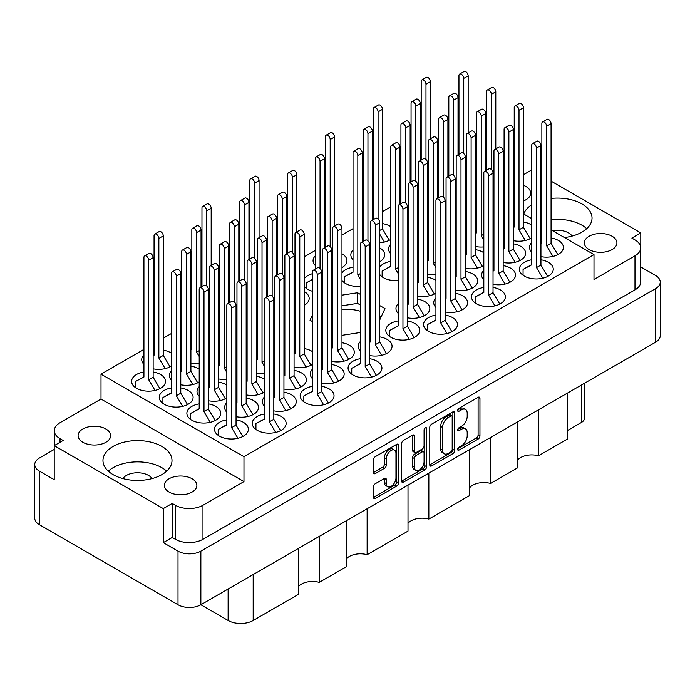 <?xml version="1.0" encoding="UTF-8"?>
<svg xmlns="http://www.w3.org/2000/svg" width="695" height="695" viewBox="0 0 695 695"><rect width="100%" height="100%" fill="white"/><g stroke="black" fill="none" stroke-linecap="round" stroke-linejoin="round"><path stroke-width="1.04" d="M394.543 450.125L392.701 449.066A6.837 3.953 120 0 0 389.278 449.404A6.837 3.953 120 0 0 384.439 457.779L386.281 458.848A6.837 3.953 120 0 1 391.12 450.464A6.837 3.953 120 0 1 394.543 450.125A6.837 3.953 120 0 1 395.959 453.262L395.959 478.004A6.837 3.953 120 0 1 392.97 484.884A6.837 3.953 120 0 1 387.697 486.717A6.837 3.953 120 0 1 386.281 483.59L386.281 479.463A2.554 1.477 120 0 0 385.751 478.29A2.554 1.477 120 0 0 384.474 478.421L375.343 483.694A2.554 1.477 120 0 0 373.536 486.821L373.536 497.368A2.554 1.477 120 0 0 374.066 498.541A2.554 1.477 120 0 0 375.343 498.411L396.68 486.092A2.554 1.477 120 0 0 398.487 482.964L398.487 445.373A2.554 1.477 120 0 0 397.957 444.209A2.554 1.477 120 0 0 396.68 444.331L375.343 456.65A2.554 1.477 120 0 0 373.536 459.786L373.536 472.522A2.554 1.477 120 0 0 374.066 473.695A2.554 1.477 120 0 0 375.343 473.564L384.474 468.291A2.554 1.477 120 0 0 386.281 465.164L386.281 458.848M425.34 427.79L426.608 428.52A1.79 1.034 120 0 0 426.235 427.694A1.79 1.034 120 0 0 425.34 427.79A1.79 1.034 120 0 0 424.072 429.979L424.072 445.851A2.554 1.477 120 0 1 422.265 448.979L416.209 452.48A2.554 1.477 120 0 1 414.932 452.601A2.554 1.477 120 0 1 414.402 451.429L414.402 436.191A2.554 1.477 120 0 0 413.873 435.018A2.554 1.477 120 0 0 412.595 435.148L414.402 436.191M523.431 200.968A16.28 9.4 0 0 0 530.685 193.141A16.28 9.4 0 0 0 525.915 186.495A16.28 9.4 0 0 0 523.431 185.313M514.222 183.741A16.28 9.4 0 0 0 513.301 183.758M504.092 185.869A16.28 9.4 0 0 0 503.171 186.338M612.139 236.274A16.28 9.4 0 0 0 594.39 234.232A16.28 9.4 0 0 0 584.339 242.92A16.28 9.4 0 0 0 589.108 249.566A16.28 9.4 0 0 0 606.848 251.599A16.28 9.4 0 0 0 616.908 242.92A16.28 9.4 0 0 0 612.139 236.274M572.115 236.083A15.629 9.026 0 0 0 568.562 232.921A15.629 9.026 0 0 0 552.621 230.731M82.861 442.289A16.28 9.4 180 0 1 78.092 435.643A16.28 9.4 180 0 1 88.152 426.956A16.28 9.4 180 0 1 105.892 428.997A16.28 9.4 180 0 1 110.661 435.643A16.28 9.4 180 0 1 100.61 444.322A16.28 9.4 180 0 1 82.861 442.289M122.885 478.586A15.629 9.026 180 0 1 148.539 475.423A15.629 9.026 180 0 1 152.092 478.586M169.085 492.069A16.28 9.4 180 0 1 164.315 485.414A16.28 9.4 180 0 1 174.367 476.735A16.28 9.4 180 0 1 192.107 478.768A16.28 9.4 180 0 1 196.876 485.414A16.28 9.4 180 0 1 186.825 494.102A16.28 9.4 180 0 1 169.085 492.069M161.9 446.433A34.524 19.929 0 0 0 124.275 442.116A34.524 19.929 0 0 0 102.964 460.533A34.524 19.929 0 0 0 113.076 474.624A34.524 19.929 0 0 0 150.693 478.942A34.524 19.929 0 0 0 172.004 460.533A34.524 19.929 0 0 0 161.9 446.433M166.678 471.167A34.524 19.929 0 0 0 161.9 467.709A34.524 19.929 0 0 0 108.29 471.167M564.436 237.551A34.524 19.929 0 0 0 592.036 218.03A34.524 19.929 0 0 0 581.923 203.939A34.524 19.929 0 0 0 551.066 198.449M541.857 200.264A34.524 19.929 0 0 0 540.936 200.551M531.718 204.782A34.524 19.929 0 0 0 523.691 214.034M586.71 228.664A34.524 19.929 0 0 0 581.923 225.206A34.524 19.929 0 0 0 551.066 219.724M541.857 221.54A34.524 19.929 0 0 0 540.936 221.818M143.935 371.99A16.932 9.773 0 0 0 131.607 381.399A16.932 9.773 0 0 0 136.567 388.314A16.932 9.773 0 0 0 155.02 390.434A16.932 9.773 0 0 0 165.471 381.399A16.932 9.773 0 0 0 160.519 374.483A16.932 9.773 0 0 0 153.143 371.99M171.569 353.26A16.932 9.773 0 0 0 170.649 352.678A16.932 9.773 0 0 0 163.282 350.184M154.064 350.184A16.932 9.773 0 0 0 153.143 350.349M143.935 354.78A16.932 9.773 0 0 0 141.737 359.593A16.932 9.773 0 0 0 143.935 364.406M191.829 344.338A16.932 9.773 0 0 0 190.908 344.503M181.699 348.925A16.932 9.773 0 0 0 180.778 350.019M180.778 357.465A16.932 9.773 0 0 0 181.699 358.559M171.569 387.94A16.932 9.773 0 0 0 159.242 397.349A16.932 9.773 0 0 0 164.202 404.264A16.932 9.773 0 0 0 182.655 406.384A16.932 9.773 0 0 0 193.106 397.349A16.932 9.773 0 0 0 188.145 390.434A16.932 9.773 0 0 0 180.778 387.94M219.464 360.288A16.932 9.773 0 0 0 218.543 360.453M209.334 364.884A16.932 9.773 0 0 0 208.413 365.978M208.413 373.423A16.932 9.773 0 0 0 209.334 374.509M257.228 337.231A16.932 9.773 0 0 0 256.307 338.317M256.307 345.762A16.932 9.773 0 0 0 257.228 346.857M199.204 403.899A16.932 9.773 0 0 0 186.877 413.308A16.932 9.773 0 0 0 191.829 420.214A16.932 9.773 0 0 0 210.29 422.334A16.932 9.773 0 0 0 220.741 413.308A16.932 9.773 0 0 0 215.78 406.393A16.932 9.773 0 0 0 208.413 403.899M264.604 379.314A16.932 9.773 0 0 0 263.683 378.74A16.932 9.773 0 0 0 256.307 376.247M247.099 376.247A16.932 9.773 0 0 0 246.178 376.412M236.969 380.834A16.932 9.773 0 0 0 236.048 381.929M236.048 389.374A16.932 9.773 0 0 0 236.969 390.468M312.498 351.661A16.932 9.773 0 0 0 311.577 351.088A16.932 9.773 0 0 0 304.21 348.586M294.993 348.586A16.932 9.773 0 0 0 294.072 348.76M284.863 353.182A16.932 9.773 0 0 0 283.942 354.276M283.942 361.721A16.932 9.773 0 0 0 284.863 362.816M226.831 419.849A16.932 9.773 0 0 0 214.503 429.258A16.932 9.773 0 0 0 219.464 436.173A16.932 9.773 0 0 0 237.925 438.293A16.932 9.773 0 0 0 248.376 429.258A16.932 9.773 0 0 0 243.415 422.343A16.932 9.773 0 0 0 236.048 419.849M273.813 410.849A16.932 9.773 0 0 0 296.27 401.606A16.932 9.773 0 0 0 291.309 394.69A16.932 9.773 0 0 0 283.942 392.197M274.733 392.197A16.932 9.773 0 0 0 273.813 392.362M264.604 396.793A16.932 9.773 0 0 0 262.406 401.606A16.932 9.773 0 0 0 264.604 406.419M321.707 383.197A16.932 9.773 0 0 0 344.173 373.953A16.932 9.773 0 0 0 339.212 367.038A16.932 9.773 0 0 0 331.845 364.545M322.628 364.545A16.932 9.773 0 0 0 321.707 364.71M312.498 369.141A16.932 9.773 0 0 0 310.3 373.953A16.932 9.773 0 0 0 312.498 378.766M369.61 355.536A16.932 9.773 0 0 0 392.067 346.301A16.932 9.773 0 0 0 387.106 339.386A16.932 9.773 0 0 0 379.739 336.893M370.531 336.893A16.932 9.773 0 0 0 369.61 337.058M360.392 341.48A16.932 9.773 0 0 0 358.203 346.301A16.932 9.773 0 0 0 360.392 351.114M191.829 327.128A16.932 9.773 0 0 0 190.908 328.214M190.908 335.659A16.932 9.773 0 0 0 191.829 336.754M199.204 369.21A16.932 9.773 0 0 0 198.284 368.637A16.932 9.773 0 0 0 190.908 366.135M181.699 366.135A16.932 9.773 0 0 0 180.778 366.308M171.569 370.73A16.932 9.773 0 0 0 169.371 375.543A16.932 9.773 0 0 0 171.569 380.365M219.464 343.078A16.932 9.773 0 0 0 218.543 344.173M218.543 351.618A16.932 9.773 0 0 0 219.464 352.713M226.831 385.16A16.932 9.773 0 0 0 225.91 384.587A16.932 9.773 0 0 0 218.543 382.094M209.334 382.094A16.932 9.773 0 0 0 208.413 382.259M199.204 386.689A16.932 9.773 0 0 0 197.006 391.502A16.932 9.773 0 0 0 199.204 396.315M257.228 354.441A16.932 9.773 0 0 0 256.307 354.606M247.099 359.028A16.932 9.773 0 0 0 246.178 360.123M246.178 367.568A16.932 9.773 0 0 0 247.099 368.663M236.048 416.696A16.932 9.773 0 0 0 258.505 407.452A16.932 9.773 0 0 0 253.545 400.546A16.932 9.773 0 0 0 246.178 398.044M236.969 398.044A16.932 9.773 0 0 0 236.048 398.218M226.831 402.64A16.932 9.773 0 0 0 224.641 407.452A16.932 9.773 0 0 0 226.831 412.274M283.942 389.044A16.932 9.773 0 0 0 306.408 379.8A16.932 9.773 0 0 0 301.448 372.885A16.932 9.773 0 0 0 294.072 370.392M284.863 370.392A16.932 9.773 0 0 0 283.942 370.557M274.733 374.987A16.932 9.773 0 0 0 273.813 376.082M273.813 383.527A16.932 9.773 0 0 0 274.733 384.613M331.845 361.391A16.932 9.773 0 0 0 354.302 352.148A16.932 9.773 0 0 0 349.342 345.233A16.932 9.773 0 0 0 341.975 342.739M332.766 342.739A16.932 9.773 0 0 0 331.845 342.904M322.628 347.335A16.932 9.773 0 0 0 321.707 348.43M321.707 355.875A16.932 9.773 0 0 0 322.628 356.961M435.93 315.087A16.932 9.773 0 0 0 423.594 324.495A16.932 9.773 0 0 0 428.554 331.411A16.932 9.773 0 0 0 447.015 333.531A16.932 9.773 0 0 0 457.466 324.495A16.932 9.773 0 0 0 452.506 317.58A16.932 9.773 0 0 0 445.139 315.087M483.824 287.435A16.932 9.773 0 0 0 471.497 296.843A16.932 9.773 0 0 0 476.457 303.758A16.932 9.773 0 0 0 494.909 305.878A16.932 9.773 0 0 0 505.361 296.843A16.932 9.773 0 0 0 500.4 289.928A16.932 9.773 0 0 0 493.033 287.435M531.718 259.782A16.932 9.773 0 0 0 519.391 269.191A16.932 9.773 0 0 0 524.351 276.097A16.932 9.773 0 0 0 542.804 278.217A16.932 9.773 0 0 0 553.263 269.191A16.932 9.773 0 0 0 548.303 262.276A16.932 9.773 0 0 0 540.936 259.782M407.374 317.78A16.932 9.773 0 0 0 429.831 308.537A16.932 9.773 0 0 0 424.871 301.63A16.932 9.773 0 0 0 417.504 299.128M408.295 299.128A16.932 9.773 0 0 0 407.374 299.302M398.157 303.724A16.932 9.773 0 0 0 395.968 308.537A16.932 9.773 0 0 0 398.157 313.358M455.268 290.128A16.932 9.773 0 0 0 477.734 280.884A16.932 9.773 0 0 0 472.774 273.978A16.932 9.773 0 0 0 465.398 271.476M456.189 271.476A16.932 9.773 0 0 0 455.268 271.649M446.06 276.071A16.932 9.773 0 0 0 445.139 277.166M445.139 284.611A16.932 9.773 0 0 0 446.06 285.706M503.171 262.475A16.932 9.773 0 0 0 525.629 253.232A16.932 9.773 0 0 0 520.668 246.317A16.932 9.773 0 0 0 513.301 243.823M504.092 243.823A16.932 9.773 0 0 0 503.171 243.988M493.954 248.419A16.932 9.773 0 0 0 493.033 249.514M493.033 256.959A16.932 9.773 0 0 0 493.954 258.054M428.554 255.525A16.932 9.773 0 0 0 427.634 255.691M418.425 260.121A16.932 9.773 0 0 0 417.504 261.207M417.504 268.652A16.932 9.773 0 0 0 418.425 269.747M476.457 227.873A16.932 9.773 0 0 0 475.536 228.038M466.319 232.46A16.932 9.773 0 0 0 465.398 233.555M465.398 241A16.932 9.773 0 0 0 466.319 242.095M353.025 267.228A16.932 9.773 0 0 0 341.975 272.909M341.975 280.354A16.932 9.773 0 0 0 345.658 283.543A16.932 9.773 0 0 0 360.392 286.279M390.79 244.162A16.932 9.773 0 0 0 388.592 248.984A16.932 9.773 0 0 0 390.79 253.797M315.261 255.864A16.932 9.773 0 0 0 313.063 260.677A16.932 9.773 0 0 0 315.261 265.499M390.79 226.692A16.932 9.773 0 0 0 389.869 226.11A16.932 9.773 0 0 0 382.502 223.616M363.155 228.212A16.932 9.773 0 0 0 362.234 229.307M362.234 236.752A16.932 9.773 0 0 0 363.155 237.838M398.157 320.934A16.932 9.773 0 0 0 385.829 330.342A16.932 9.773 0 0 0 390.79 337.257A16.932 9.773 0 0 0 409.251 339.377A16.932 9.773 0 0 0 419.702 330.342A16.932 9.773 0 0 0 414.741 323.427A16.932 9.773 0 0 0 407.374 320.934M445.139 311.933A16.932 9.773 0 0 0 467.596 302.69A16.932 9.773 0 0 0 462.635 295.775A16.932 9.773 0 0 0 455.268 293.281M446.06 293.281A16.932 9.773 0 0 0 445.139 293.446M435.93 297.877A16.932 9.773 0 0 0 433.732 302.69A16.932 9.773 0 0 0 435.93 307.503M493.033 284.281A16.932 9.773 0 0 0 515.499 275.038A16.932 9.773 0 0 0 510.538 268.122A16.932 9.773 0 0 0 503.171 265.629M493.954 265.629A16.932 9.773 0 0 0 493.033 265.794M483.824 270.225A16.932 9.773 0 0 0 481.626 275.038A16.932 9.773 0 0 0 483.824 279.85M540.936 256.629A16.932 9.773 0 0 0 563.393 247.385A16.932 9.773 0 0 0 558.433 240.47A16.932 9.773 0 0 0 551.066 237.977M541.857 237.977A16.932 9.773 0 0 0 540.936 238.142M531.718 242.572A16.932 9.773 0 0 0 529.529 247.385A16.932 9.773 0 0 0 531.718 252.198M435.93 280.398A16.932 9.773 0 0 0 435.009 279.824A16.932 9.773 0 0 0 427.634 277.331M418.425 277.331A16.932 9.773 0 0 0 417.504 277.496M408.295 281.918A16.932 9.773 0 0 0 407.374 283.013M407.374 290.458A16.932 9.773 0 0 0 408.295 291.553M483.824 252.745A16.932 9.773 0 0 0 482.903 252.172A16.932 9.773 0 0 0 475.536 249.679M466.319 249.679A16.932 9.773 0 0 0 465.398 249.844M456.189 254.266A16.932 9.773 0 0 0 455.268 255.36M455.268 262.806A16.932 9.773 0 0 0 456.189 263.9M531.718 225.093A16.932 9.773 0 0 0 530.798 224.52A16.932 9.773 0 0 0 523.431 222.018M514.222 222.018A16.932 9.773 0 0 0 513.301 222.191M504.092 226.613A16.932 9.773 0 0 0 503.171 227.708M503.171 235.153A16.932 9.773 0 0 0 504.092 236.248M390.79 261.372A16.932 9.773 0 0 0 379.739 267.062M379.739 274.508A16.932 9.773 0 0 0 383.423 277.696A16.932 9.773 0 0 0 398.157 280.433M428.554 238.316A16.932 9.773 0 0 0 427.634 239.41M427.634 246.855A16.932 9.773 0 0 0 428.554 247.941M476.457 210.663A16.932 9.773 0 0 0 475.536 211.758M475.536 219.203A16.932 9.773 0 0 0 476.457 220.289M312.498 273.682A16.932 9.773 0 0 0 304.21 278.756M304.21 286.201A16.932 9.773 0 0 0 307.894 289.398A16.932 9.773 0 0 0 312.498 291.283M353.025 250.018A16.932 9.773 0 0 0 350.827 254.83A16.932 9.773 0 0 0 353.025 259.643M264.604 414.003A16.932 9.773 0 0 0 252.268 423.411A16.932 9.773 0 0 0 257.228 430.327A16.932 9.773 0 0 0 275.689 432.438A16.932 9.773 0 0 0 286.14 423.411A16.932 9.773 0 0 0 281.18 416.496A16.932 9.773 0 0 0 273.813 414.003M312.498 386.351A16.932 9.773 0 0 0 300.171 395.759A16.932 9.773 0 0 0 305.131 402.666A16.932 9.773 0 0 0 323.583 404.785A16.932 9.773 0 0 0 334.034 395.759A16.932 9.773 0 0 0 329.074 388.844A16.932 9.773 0 0 0 321.707 386.351M360.392 358.69A16.932 9.773 0 0 0 348.065 368.098A16.932 9.773 0 0 0 353.025 375.013A16.932 9.773 0 0 0 371.478 377.133A16.932 9.773 0 0 0 381.937 368.098A16.932 9.773 0 0 0 376.977 361.192A16.932 9.773 0 0 0 369.61 358.69M360.392 311.273A27.096 15.646 0 0 0 341.975 309.709M332.766 311.899A27.096 15.646 0 0 0 331.845 312.264M322.628 318.823A27.096 15.646 0 0 0 321.707 320.23M429.771 427.321L429.771 464.903A2.554 1.477 120 0 0 430.301 466.076A2.554 1.477 120 0 0 431.578 465.945L452.914 453.626A2.554 1.477 120 0 0 454.721 450.49L454.721 412.908A2.554 1.477 120 0 0 454.2 411.735A2.554 1.477 120 0 0 452.914 411.866L431.578 424.185A2.554 1.477 120 0 0 429.771 427.321M163.282 542.639L163.282 508.601L172.212 503.441L172.212 537.478L163.282 542.639L178.016 551.144A16.15 9.322 0 0 0 200.864 551.144L655.515 288.651A16.15 9.322 0 0 0 660.25 282.057L660.25 335.668A16.15 9.322 180 0 1 655.515 342.261L200.864 604.754L228.125 620.496L228.125 589.013M461.419 445.799L458.926 447.232A1.79 1.034 120 0 0 457.762 448.805A1.79 1.034 120 0 0 458.031 450.247A1.79 1.034 120 0 0 458.926 450.151L478.143 439.066A2.554 1.477 120 0 0 479.95 435.93L479.95 398.348A2.554 1.477 120 0 0 479.42 397.175A2.554 1.477 120 0 0 478.143 397.305L458.926 408.391A1.79 1.034 120 0 0 457.762 409.972A1.79 1.034 120 0 0 458.031 411.405A1.79 1.034 120 0 0 458.926 411.318L461.419 409.885A8.184 4.726 120 0 1 465.511 409.477A8.184 4.726 120 0 1 467.205 413.221L467.205 416.357A8.184 4.726 120 0 1 461.419 426.374L458.926 427.816A1.79 1.034 120 0 0 457.762 429.388A1.79 1.034 120 0 0 458.031 430.822A1.79 1.034 120 0 0 458.926 430.735L461.419 429.302A8.184 4.726 120 0 1 465.511 428.893A8.184 4.726 120 0 1 467.205 432.637L467.205 435.774A8.184 4.726 120 0 1 461.419 445.799M424.801 469.863L403.465 482.182A2.554 1.477 120 0 1 402.179 482.304A2.554 1.477 120 0 1 401.649 481.131L422.96 468.795L424.801 469.863A2.554 1.477 120 0 0 426.608 466.727L426.608 428.52M403.465 482.182L401.649 481.131L401.649 443.549A2.554 1.477 120 0 1 403.465 440.421L412.595 435.148M367.134 508.757L367.134 554.706L408.008 531.11L408.008 485.162M319.231 536.41L319.231 582.358L346.292 566.738L346.292 520.79M538.46 409.841L538.46 455.79L567.641 438.936L567.641 392.988M490.557 437.494L490.557 483.442L517.619 467.822L517.619 421.874M428.85 473.13L428.85 519.078L469.716 495.474L469.716 449.526M370.531 316.781A27.096 15.646 0 0 0 369.61 315.982M660.25 282.057A16.15 9.322 0 0 0 655.515 275.463L640.781 266.958L640.781 232.921L551.066 181.126M541.857 175.8L540.936 175.27M200.864 551.144L200.864 604.754A16.15 9.322 180 0 1 178.016 604.754L39.485 524.768A16.15 9.322 180 0 1 34.75 518.175L34.75 464.573A16.15 9.322 0 0 0 39.485 471.167L54.219 479.672L54.219 445.643L163.282 508.601M54.219 449.465L39.485 457.979A16.15 9.322 0 0 0 34.75 464.573M551.066 229.837L593.99 254.613L593.99 279.503L634.978 255.838A19.538 11.285 0 0 0 640.703 247.863A19.538 11.285 0 0 0 634.978 239.888L631.851 238.081L640.781 232.921M523.431 174.74L531.718 169.954M379.739 319.9L384.987 308.589L379.739 305.565M341.975 335.338L360.392 332.479M369.61 331.055L370.531 330.916M312.498 314.844L310.013 320.187L312.498 321.62M321.707 326.937L322.628 327.475M331.845 332.792L332.766 333.322M360.392 294.393L357.543 292.751L341.975 295.158M332.766 296.583L331.845 296.722M322.628 298.146L321.707 298.294M370.531 300.249L369.61 299.71M153.143 368.837A16.932 9.773 0 0 0 171.569 365.926M190.908 362.981A16.932 9.773 0 0 0 199.204 363.389M208.413 360.653A16.932 9.773 0 0 0 209.334 360.08M209.334 347.404A16.932 9.773 0 0 0 208.413 346.831M246.178 335.807A16.932 9.773 0 0 0 247.099 335.737M256.307 333.001A16.932 9.773 0 0 0 257.228 332.427M257.228 319.752A16.932 9.773 0 0 0 256.307 319.179M294.072 308.154A16.932 9.773 0 0 0 294.993 308.085M304.21 305.348A16.932 9.773 0 0 0 309.171 298.433A16.932 9.773 0 0 0 304.21 291.526M218.543 378.94A16.932 9.773 0 0 0 226.831 379.34M236.048 376.612A16.932 9.773 0 0 0 236.969 376.038M236.969 363.363A16.932 9.773 0 0 0 236.048 362.781M273.813 351.766A16.932 9.773 0 0 0 274.733 351.687M283.942 348.959A16.932 9.773 0 0 0 284.863 348.377M284.863 335.711A16.932 9.773 0 0 0 283.942 335.129M246.178 394.89A16.932 9.773 0 0 0 264.604 391.989M294.072 367.238A16.932 9.773 0 0 0 312.498 364.336M208.413 341.662A16.932 9.773 0 0 0 209.334 341.584M218.543 338.856A16.932 9.773 0 0 0 219.464 338.274M219.464 325.599A16.932 9.773 0 0 0 218.543 325.025M256.307 314.001A16.932 9.773 0 0 0 257.228 313.932M180.778 384.787A16.932 9.773 0 0 0 199.204 381.885M236.048 357.612A16.932 9.773 0 0 0 236.969 357.543M246.178 354.806A16.932 9.773 0 0 0 247.099 354.233M247.099 341.558A16.932 9.773 0 0 0 246.178 340.984M283.942 329.96A16.932 9.773 0 0 0 284.863 329.89M294.072 327.154A16.932 9.773 0 0 0 294.993 326.581M294.993 313.905A16.932 9.773 0 0 0 294.072 313.323M208.413 400.746A16.932 9.773 0 0 0 226.831 397.835M256.307 373.093A16.932 9.773 0 0 0 264.604 373.493M273.813 370.765A16.932 9.773 0 0 0 274.733 370.183M274.733 357.508A16.932 9.773 0 0 0 273.813 356.935M427.634 274.178A16.932 9.773 0 0 0 435.93 274.577M445.139 271.849A16.932 9.773 0 0 0 446.06 271.267M446.06 258.592A16.932 9.773 0 0 0 445.139 258.019M475.536 246.525A16.932 9.773 0 0 0 483.824 246.925M493.033 244.197A16.932 9.773 0 0 0 493.954 243.615M493.954 230.94A16.932 9.773 0 0 0 493.033 230.366M369.61 283.543A16.932 9.773 0 0 0 370.531 282.969M370.531 270.294A16.932 9.773 0 0 0 369.61 269.721M407.374 258.696A16.932 9.773 0 0 0 408.295 258.627M417.504 255.89A16.932 9.773 0 0 0 418.425 255.317M418.425 242.642A16.932 9.773 0 0 0 417.504 242.069M455.268 231.044A16.932 9.773 0 0 0 456.189 230.975M465.398 228.238A16.932 9.773 0 0 0 466.319 227.665M466.319 214.99A16.932 9.773 0 0 0 465.398 214.416M331.845 270.398A16.932 9.773 0 0 0 332.766 270.329M341.975 267.592A16.932 9.773 0 0 0 346.935 260.677A16.932 9.773 0 0 0 341.975 253.762M379.739 242.746A16.932 9.773 0 0 0 390.79 239.367M417.504 295.974A16.932 9.773 0 0 0 435.93 293.073M465.398 268.322A16.932 9.773 0 0 0 483.824 265.421M513.301 240.67A16.932 9.773 0 0 0 531.718 237.768M407.374 277.696A16.932 9.773 0 0 0 408.295 277.123M408.295 264.447A16.932 9.773 0 0 0 407.374 263.865M445.139 252.85A16.932 9.773 0 0 0 446.06 252.771M455.268 250.044A16.932 9.773 0 0 0 456.189 249.47M456.189 236.795A16.932 9.773 0 0 0 455.268 236.213M493.033 225.197A16.932 9.773 0 0 0 493.954 225.119M503.171 222.391A16.932 9.773 0 0 0 504.092 221.809M504.092 209.143A16.932 9.773 0 0 0 503.171 208.561M321.707 292.204A16.932 9.773 0 0 0 322.628 292.126M331.845 289.398A16.932 9.773 0 0 0 332.766 288.816M332.766 276.15A16.932 9.773 0 0 0 331.845 275.567M369.61 264.552A16.932 9.773 0 0 0 370.531 264.474M379.739 261.746A16.932 9.773 0 0 0 384.7 254.83A16.932 9.773 0 0 0 379.739 247.915M417.504 236.891A16.932 9.773 0 0 0 418.425 236.821M427.634 234.093A16.932 9.773 0 0 0 428.554 233.511M428.554 220.836A16.932 9.773 0 0 0 427.634 220.263M427.634 215.094A16.932 9.773 0 0 0 428.554 215.016M465.398 209.238A16.932 9.773 0 0 0 466.319 209.169M475.536 206.432A16.932 9.773 0 0 0 476.457 205.859M476.457 193.184A16.932 9.773 0 0 0 475.536 192.611M448.822 173.359L447.901 173.889M438.693 179.206L437.772 179.736M400.928 201.011L400.007 201.541M390.79 206.858L382.502 211.645M373.293 216.962L372.372 217.5M363.155 222.817L362.234 223.347M353.025 228.664L341.975 235.049M325.39 244.623L324.469 245.153M315.261 250.469L304.21 256.846M277.496 272.275L276.575 272.805M267.366 278.122L266.446 278.652M229.602 299.927L228.681 300.457M219.464 305.774L218.543 306.304M191.829 321.733L190.908 322.263M181.699 327.58L180.778 328.11M171.569 333.426L163.282 338.213M154.064 343.53L153.143 344.068M143.935 349.385L101.01 374.162L101.01 399.052L60.022 422.716A19.538 11.285 0 0 0 54.297 430.692A19.538 11.285 0 0 0 60.022 438.675L63.149 440.482L54.219 445.643M593.99 254.613L243.971 456.702L101.01 374.162M475.536 186.225L476.457 186.755M503.171 202.184L504.092 202.714M513.301 208.031L514.222 208.561M523.431 213.878L531.718 218.664M540.936 223.981L541.857 224.52M172.212 537.478L175.349 539.285L175.349 505.256A19.538 11.285 0 0 0 202.975 505.256L202.975 539.285A19.538 11.285 180 0 1 175.349 539.285M172.212 503.441L175.349 505.256M243.971 456.702L243.971 481.592L202.975 505.256M640.703 247.863L640.703 281.901A19.538 11.285 180 0 1 634.978 289.876L202.975 539.285M475.536 182.828L476.457 182.29M503.171 199.943A16.28 9.4 0 0 0 504.092 200.412M513.301 202.523A16.28 9.4 0 0 0 514.222 202.54M514.222 171.092A19.538 11.285 0 0 0 513.301 170.857M504.092 170.049A19.538 11.285 0 0 0 503.171 170.11M243.971 481.592L101.01 399.052M584.512 383.249L584.512 418.199A10.425 6.02 180 0 1 581.463 422.456L567.641 430.431M253.18 574.548L253.18 620.496L298.39 594.39L298.39 548.442M346.292 558.962A15.629 9.026 180 0 1 367.134 554.706M298.39 586.615A15.629 9.026 180 0 1 319.231 582.358M253.18 620.496A17.714 10.225 180 0 1 228.125 620.496M517.619 460.047A15.629 9.026 180 0 1 538.46 455.79M469.716 487.699A15.629 9.026 180 0 1 490.557 483.442M408.008 523.326A15.629 9.026 180 0 1 428.85 519.078M360.392 305.027L357.543 303.385L341.975 305.791M332.766 307.216L331.845 307.364M322.628 308.788L321.707 308.928M357.543 303.385L357.543 292.751M381.095 316.981L379.739 316.199M370.531 310.882L369.61 310.352M465.511 428.893L463.669 427.833A8.184 4.726 120 0 0 459.577 428.233L461.419 429.302M457.805 429.258L459.577 428.233M465.511 409.477L463.669 408.417A8.184 4.726 120 0 0 459.577 408.816L461.419 409.885M457.805 409.841L459.577 408.816M457.805 448.675L476.301 437.998A2.554 1.477 120 0 0 478.108 434.87L478.108 397.323M429.771 464.859L451.072 452.558A2.554 1.477 120 0 0 452.879 449.43L452.879 411.883M450.925 451.854A1.79 1.034 120 0 0 452.193 449.656L452.193 416.67A1.79 1.034 120 0 0 451.82 415.845A1.79 1.034 120 0 0 450.925 415.94L448.31 417.452A8.184 4.726 120 0 0 442.524 427.477L442.524 450.021A8.184 4.726 120 0 0 444.218 453.774A8.184 4.726 120 0 0 448.31 453.366L450.925 451.854M451.82 415.845L449.978 414.785A1.79 1.034 120 0 0 449.083 414.872L450.925 415.94M444.218 453.774L442.376 452.706A8.184 4.726 120 0 1 440.673 448.961L440.673 426.409A8.184 4.726 120 0 1 446.468 416.383L449.083 414.872M412.561 435.166L412.561 450.369A2.554 1.477 120 0 0 413.091 451.541L414.932 452.601M424.767 428.276L424.767 465.667L426.608 466.727M414.402 467.249A6.837 3.953 120 0 0 415.818 470.385A6.837 3.953 120 0 0 421.092 468.552A6.837 3.953 120 0 0 424.072 461.662L424.072 452.949A2.554 1.477 120 0 0 423.542 451.776A2.554 1.477 120 0 0 422.265 451.906L416.209 455.399A2.554 1.477 120 0 0 414.402 458.535L414.402 467.249L412.561 466.189A6.837 3.953 120 0 0 413.977 469.316L415.818 470.385M423.542 451.776L421.7 450.716A2.554 1.477 120 0 0 420.423 450.838L422.265 451.906M412.561 466.189L412.561 457.466A2.554 1.477 120 0 1 414.368 454.339L420.423 450.838M422.96 468.795A2.554 1.477 120 0 0 424.767 465.667M387.697 486.717L385.855 485.657A6.837 3.953 120 0 1 384.439 482.521L384.439 478.438M373.536 472.478L382.632 467.231A2.554 1.477 120 0 0 384.439 464.095L384.439 457.779M373.536 497.333L394.838 485.032A2.554 1.477 120 0 0 396.645 481.896L396.645 444.357M237.933 438.284L231.626 427.66L231.626 308.111A3.388 1.955 -120 0 0 230.149 304.705A3.388 1.955 -120 0 0 227.534 303.802A3.388 1.955 -120 0 0 226.831 305.348L226.831 424.897L218.178 429.475L218.178 435.339M226.831 424.68L218.178 429.475M242.816 436.503L236.048 425.114L236.048 305.557A3.388 1.955 -120 0 0 234.571 302.151A3.388 1.955 -120 0 0 231.956 301.248L227.534 303.802M231.626 427.66L236.048 425.114M466.319 202.271L465.398 200.716M463.747 153.604L463.747 78.379A3.388 1.955 -120 0 0 462.262 74.964A3.388 1.955 -120 0 0 459.656 74.061A3.388 1.955 -120 0 0 458.952 75.607L458.952 154.238M468.169 132.962L468.169 75.825A3.388 1.955 -120 0 0 466.684 72.419A3.388 1.955 -120 0 0 464.078 71.507L459.656 74.061M465.398 196.972L466.319 196.442M428.554 208.118L427.634 206.563M425.974 159.45L425.974 84.225A3.388 1.955 -120 0 0 424.497 80.82A3.388 1.955 -120 0 0 421.891 79.908A3.388 1.955 -120 0 0 421.187 81.463L421.187 160.085M430.396 138.818L430.396 81.671A3.388 1.955 -120 0 0 428.919 78.266A3.388 1.955 -120 0 0 426.313 77.362L421.891 79.908M427.634 202.818L428.554 202.288M371.495 377.133L365.188 366.508L365.188 246.96A3.388 1.955 -120 0 0 363.711 243.545A3.388 1.955 -120 0 0 361.096 242.642A3.388 1.955 -120 0 0 360.392 244.188L360.392 363.746L351.74 368.315L351.74 374.179M360.392 363.528L351.74 368.315M376.377 375.343L369.61 363.954L369.61 244.405A3.388 1.955 -120 0 0 368.124 241A3.388 1.955 -120 0 0 365.518 240.088L361.096 242.642M365.188 366.508L369.61 363.954M323.601 404.785L317.285 394.161L317.285 274.612A3.388 1.955 -120 0 0 315.808 271.198A3.388 1.955 -120 0 0 313.202 270.294A3.388 1.955 -120 0 0 312.498 271.849L312.498 391.398L303.837 395.968L303.837 401.832M312.498 391.181L303.837 395.968M328.474 402.996L321.707 391.606L321.707 272.058A3.388 1.955 -120 0 0 320.23 268.652A3.388 1.955 -120 0 0 317.624 267.74L313.202 270.294M317.285 394.161L321.707 391.606M275.707 432.438L269.391 421.813L269.391 302.264A3.388 1.955 -120 0 0 267.914 298.859A3.388 1.955 -120 0 0 265.299 297.947A3.388 1.955 -120 0 0 264.604 299.502L264.604 419.05L255.942 423.62L255.942 429.484M264.604 418.833L255.942 423.62M280.58 430.648L273.813 419.259L273.813 299.71A3.388 1.955 -120 0 0 272.336 296.305A3.388 1.955 -120 0 0 269.721 295.392L265.299 297.947M269.391 421.813L273.813 419.259M418.425 229.923L417.504 228.368M415.845 181.256L415.845 106.031A3.388 1.955 -120 0 0 414.368 102.625A3.388 1.955 -120 0 0 411.761 101.713A3.388 1.955 -120 0 0 411.058 103.268L411.058 181.89M420.267 160.614L420.267 103.477A3.388 1.955 -120 0 0 418.79 100.071A3.388 1.955 -120 0 0 416.183 99.159L411.761 101.713M417.504 224.624L418.425 224.094M370.531 257.576L369.61 256.021M367.95 240.817L367.95 133.683A3.388 1.955 -120 0 0 366.474 130.278A3.388 1.955 -120 0 0 363.859 129.366A3.388 1.955 -120 0 0 363.155 130.921L363.155 241.452M372.372 220.176L372.372 131.129A3.388 1.955 -120 0 0 370.895 127.724A3.388 1.955 -120 0 0 368.281 126.811L363.859 129.366M369.61 252.276L370.531 251.746M322.628 285.228L321.707 283.682M320.048 268.47L320.048 161.336A3.388 1.955 -120 0 0 318.571 157.93A3.388 1.955 -120 0 0 315.964 157.018A3.388 1.955 -120 0 0 315.261 158.573L315.261 269.104M312.498 279.581L306.599 282.691L306.599 288.564M312.498 279.364L306.599 282.691M324.469 247.828L324.469 158.781A3.388 1.955 -120 0 0 322.993 155.376A3.388 1.955 -120 0 0 320.386 154.472L315.964 157.018M321.707 279.929L322.628 279.399M493.954 218.221L493.033 216.675M491.374 169.554L491.374 94.329A3.388 1.955 -120 0 0 489.897 90.923A3.388 1.955 -120 0 0 487.291 90.011A3.388 1.955 -120 0 0 486.587 91.566L486.587 170.188M495.796 148.921L495.796 91.775A3.388 1.955 -120 0 0 494.319 88.369A3.388 1.955 -120 0 0 491.713 87.466L487.291 90.011M493.033 212.922L493.954 212.392M446.06 245.874L445.139 244.327M443.48 197.206L443.48 121.981A3.388 1.955 -120 0 0 442.003 118.576A3.388 1.955 -120 0 0 439.388 117.672A3.388 1.955 -120 0 0 438.693 119.219L438.693 197.84M447.901 176.573L447.901 119.436A3.388 1.955 -120 0 0 446.425 116.022A3.388 1.955 -120 0 0 443.81 115.118L439.388 117.672M445.139 240.574L446.06 240.044M398.157 273.526L395.585 269.191L395.585 149.642A3.388 1.955 -120 0 0 394.1 146.228A3.388 1.955 -120 0 0 391.493 145.325A3.388 1.955 -120 0 0 390.79 146.871L390.79 266.42L382.137 270.998L382.137 276.862M390.79 266.202L382.137 270.998M400.007 204.226L400.007 147.088A3.388 1.955 -120 0 0 398.522 143.674A3.388 1.955 -120 0 0 395.915 142.77L391.493 145.325M395.585 269.191L398.157 267.697M525.324 240.461L519.009 229.837L519.009 110.288A3.388 1.955 -120 0 0 517.532 106.874A3.388 1.955 -120 0 0 514.926 105.97A3.388 1.955 -120 0 0 514.222 107.517L514.222 227.065L513.301 227.552M514.222 226.848L513.301 227.335M530.198 238.672L523.431 227.282L523.431 107.734A3.388 1.955 -120 0 0 521.954 104.32A3.388 1.955 -120 0 0 519.347 103.416L514.926 105.97M519.009 229.837L523.431 227.282M477.422 268.114L471.114 257.489L471.114 137.94A3.388 1.955 -120 0 0 469.638 134.526A3.388 1.955 -120 0 0 467.023 133.622A3.388 1.955 -120 0 0 466.319 135.169L466.319 254.726L465.398 255.213M466.319 254.509L465.398 254.995M482.304 266.324L475.536 254.935L475.536 135.386A3.388 1.955 -120 0 0 474.059 131.981A3.388 1.955 -120 0 0 471.445 131.068L467.023 133.622M471.114 257.489L475.536 254.935M429.527 295.766L423.212 285.141L423.212 165.592A3.388 1.955 -120 0 0 421.735 162.187A3.388 1.955 -120 0 0 419.128 161.275A3.388 1.955 -120 0 0 418.425 162.83L418.425 282.379L417.504 282.865M418.425 282.161L417.504 282.648M434.401 293.976L427.634 282.587L427.634 163.038A3.388 1.955 -120 0 0 426.157 159.633A3.388 1.955 -120 0 0 423.55 158.721L419.128 161.275M423.212 285.141L427.634 282.587M552.959 256.412L546.644 245.787L546.644 126.238A3.388 1.955 -120 0 0 545.167 122.833A3.388 1.955 -120 0 0 542.552 121.92A3.388 1.955 -120 0 0 541.857 123.475L541.857 243.024L540.936 243.511M541.857 242.807L540.936 243.293M557.833 254.631L551.066 243.233L551.066 123.684A3.388 1.955 -120 0 0 549.589 120.278A3.388 1.955 -120 0 0 546.974 119.366L542.552 121.92M546.644 245.787L551.066 243.233M505.057 284.064L498.749 273.439L498.749 153.89A3.388 1.955 -120 0 0 497.264 150.485A3.388 1.955 -120 0 0 494.658 149.573A3.388 1.955 -120 0 0 493.954 151.128L493.954 270.676L493.033 271.163M493.954 270.459L493.033 270.946M509.939 282.283L503.171 270.894L503.171 151.336A3.388 1.955 -120 0 0 501.686 147.931A3.388 1.955 -120 0 0 499.08 147.027L494.658 149.573M498.749 273.439L503.171 270.894M457.162 311.716L450.847 301.091L450.847 181.543A3.388 1.955 -120 0 0 449.37 178.137A3.388 1.955 -120 0 0 446.763 177.234A3.388 1.955 -120 0 0 446.06 178.78L446.06 298.329L445.139 298.815M446.06 298.112L445.139 298.598M462.036 309.935L455.268 298.546L455.268 178.997A3.388 1.955 -120 0 0 453.792 175.583A3.388 1.955 -120 0 0 451.185 174.68L446.763 177.234M450.847 301.091L455.268 298.546M409.259 339.377L402.952 328.752L402.952 209.195A3.388 1.955 -120 0 0 401.475 205.79A3.388 1.955 -120 0 0 398.861 204.886A3.388 1.955 -120 0 0 398.157 206.432L398.157 325.981L389.504 330.559L389.504 336.423M398.157 325.764L389.504 330.559M414.142 337.588L407.374 326.198L407.374 206.65A3.388 1.955 -120 0 0 405.897 203.235A3.388 1.955 -120 0 0 403.282 202.332L398.861 204.886M402.952 328.752L407.374 326.198M384.396 242.051L379.739 234.224M378.08 219.012L378.08 111.878A3.388 1.955 -120 0 0 376.603 108.472A3.388 1.955 -120 0 0 373.988 107.569A3.388 1.955 -120 0 0 373.293 109.115L373.293 219.646M389.269 240.27L382.502 228.881L382.502 109.324A3.388 1.955 -120 0 0 381.025 105.918A3.388 1.955 -120 0 0 378.41 105.014L373.988 107.569M379.739 230.471L382.502 228.881M332.766 263.422L331.845 261.876M330.186 246.664L330.186 139.53A3.388 1.955 -120 0 0 328.709 136.124A3.388 1.955 -120 0 0 326.094 135.221A3.388 1.955 -120 0 0 325.39 136.767L325.39 247.298M334.608 226.031L334.608 136.984A3.388 1.955 -120 0 0 333.122 133.57A3.388 1.955 -120 0 0 330.516 132.667L326.094 135.221M331.845 258.123L332.766 257.593M456.189 224.068L455.268 222.522M453.609 175.401L453.609 100.184A3.388 1.955 -120 0 0 452.132 96.77A3.388 1.955 -120 0 0 449.526 95.867A3.388 1.955 -120 0 0 448.822 97.413L448.822 176.043M458.031 154.768L458.031 97.63A3.388 1.955 -120 0 0 456.554 94.216A3.388 1.955 -120 0 0 453.948 93.312L449.526 95.867M455.268 218.777L456.189 218.239M408.295 251.72L407.374 250.174M405.715 203.062L405.715 127.837A3.388 1.955 -120 0 0 404.238 124.422A3.388 1.955 -120 0 0 401.623 123.519A3.388 1.955 -120 0 0 400.928 125.065L400.928 203.696M410.137 182.42L410.137 125.282A3.388 1.955 -120 0 0 408.66 121.877A3.388 1.955 -120 0 0 406.045 120.965L401.623 123.519M407.374 246.43L408.295 245.891M360.392 279.381L357.821 275.038L357.821 155.489A3.388 1.955 -120 0 0 356.335 152.083A3.388 1.955 -120 0 0 353.729 151.171A3.388 1.955 -120 0 0 353.025 152.726L353.025 272.275L344.373 276.845L344.373 282.709M353.025 272.058L344.373 276.845M362.234 241.982L362.234 152.935A3.388 1.955 -120 0 0 360.757 149.529A3.388 1.955 -120 0 0 358.151 148.617L353.729 151.171M357.821 275.038L360.392 273.552M483.824 240.027L481.244 235.683L481.244 116.135A3.388 1.955 -120 0 0 479.767 112.729A3.388 1.955 -120 0 0 477.161 111.817A3.388 1.955 -120 0 0 476.457 113.372L476.457 232.921L475.536 233.407M476.457 232.703L475.536 233.19M485.666 170.718L485.666 113.58A3.388 1.955 -120 0 0 484.189 110.175A3.388 1.955 -120 0 0 481.574 109.263L477.161 111.817M481.244 235.683L483.824 234.198M435.93 267.679L433.35 263.336L433.35 143.787A3.388 1.955 -120 0 0 431.873 140.381A3.388 1.955 -120 0 0 429.258 139.469A3.388 1.955 -120 0 0 428.554 141.024L428.554 260.573L427.634 261.059M428.554 260.356L427.634 260.842M437.772 198.379L437.772 141.233A3.388 1.955 -120 0 0 436.286 137.827A3.388 1.955 -120 0 0 433.68 136.924L429.258 139.469M433.35 263.336L435.93 261.85M515.195 262.258L508.879 251.642L508.879 132.085A3.388 1.955 -120 0 0 507.402 128.679A3.388 1.955 -120 0 0 504.787 127.776A3.388 1.955 -120 0 0 504.092 129.322L504.092 248.871L503.171 249.357M504.092 248.654L503.171 249.14M520.068 260.477L513.301 249.088L513.301 129.539A3.388 1.955 -120 0 0 511.824 126.125A3.388 1.955 -120 0 0 509.209 125.222L504.787 127.776M508.879 251.642L513.301 249.088M467.292 289.919L460.985 279.294L460.985 159.746A3.388 1.955 -120 0 0 459.499 156.332A3.388 1.955 -120 0 0 456.893 155.428A3.388 1.955 -120 0 0 456.189 156.974L456.189 276.523L455.268 277.01M456.189 276.306L455.268 276.792M472.174 288.13L465.398 276.74L465.398 157.192A3.388 1.955 -120 0 0 463.921 153.777A3.388 1.955 -120 0 0 461.315 152.874L456.893 155.428M460.985 279.294L465.398 276.74M419.398 317.572L413.082 306.947L413.082 187.398A3.388 1.955 -120 0 0 411.605 183.984A3.388 1.955 -120 0 0 408.999 183.08A3.388 1.955 -120 0 0 408.295 184.627L408.295 304.184L407.374 304.671M408.295 303.967L407.374 304.453M424.271 315.782L417.504 304.393L417.504 184.844A3.388 1.955 -120 0 0 416.027 181.438A3.388 1.955 -120 0 0 413.412 180.526L408.999 183.08M413.082 306.947L417.504 304.393M542.821 278.217L536.514 267.592L536.514 148.044A3.388 1.955 -120 0 0 535.037 144.638A3.388 1.955 -120 0 0 532.422 143.726A3.388 1.955 -120 0 0 531.718 145.281L531.718 264.83L523.066 269.399L523.066 275.263M531.718 264.613L523.066 269.399M547.703 276.428L540.936 265.038L540.936 145.49A3.388 1.955 -120 0 0 539.45 142.084A3.388 1.955 -120 0 0 536.844 141.172L532.422 143.726M536.514 267.592L540.936 265.038M494.927 305.87L488.611 295.245L488.611 175.696A3.388 1.955 -120 0 0 487.134 172.291A3.388 1.955 -120 0 0 484.528 171.378A3.388 1.955 -120 0 0 483.824 172.933L483.824 292.482L475.163 297.052L475.163 302.916M483.824 292.265L475.163 297.052M499.801 304.089L493.033 292.691L493.033 173.142A3.388 1.955 -120 0 0 491.556 169.736A3.388 1.955 -120 0 0 488.95 168.824L484.528 171.378M488.611 295.245L493.033 292.691M447.033 333.522L440.717 322.897L440.717 203.348A3.388 1.955 -120 0 0 439.24 199.943A3.388 1.955 -120 0 0 436.625 199.031A3.388 1.955 -120 0 0 435.93 200.586L435.93 320.134L427.269 324.704L427.269 330.577M435.93 319.917L427.269 324.704M451.906 331.741L445.139 320.343L445.139 200.794A3.388 1.955 -120 0 0 443.662 197.389A3.388 1.955 -120 0 0 441.047 196.485L436.625 199.031M440.717 322.897L445.139 320.343M343.869 361.174L337.553 350.549L337.553 231.001A3.388 1.955 -120 0 0 336.076 227.595A3.388 1.955 -120 0 0 333.461 226.683A3.388 1.955 -120 0 0 332.766 228.238L332.766 347.787L331.845 348.273M332.766 347.57L331.845 348.056M348.742 359.393L341.975 348.004L341.975 228.446A3.388 1.955 -120 0 0 340.498 225.041A3.388 1.955 -120 0 0 337.883 224.138L333.461 226.683M337.553 350.549L341.975 348.004M295.966 388.826L289.659 378.21L289.659 258.653A3.388 1.955 -120 0 0 288.173 255.247A3.388 1.955 -120 0 0 285.567 254.344A3.388 1.955 -120 0 0 284.863 255.89L284.863 375.439L283.942 375.926M284.863 375.222L283.942 375.708M300.848 387.046L294.072 375.656L294.072 256.108A3.388 1.955 -120 0 0 292.595 252.693A3.388 1.955 -120 0 0 289.989 251.79L285.567 254.344M289.659 378.21L294.072 375.656M248.072 416.487L241.756 405.863L241.756 286.314A3.388 1.955 -120 0 0 240.279 282.9A3.388 1.955 -120 0 0 237.673 281.996A3.388 1.955 -120 0 0 236.969 283.543L236.969 403.091L236.048 403.578M236.969 402.874L236.048 403.361M252.945 414.698L246.178 403.309L246.178 283.76A3.388 1.955 -120 0 0 244.701 280.346A3.388 1.955 -120 0 0 242.086 279.442L237.673 281.996M241.756 405.863L246.178 403.309M264.604 366.595L262.024 362.251L262.024 242.703A3.388 1.955 -120 0 0 260.547 239.297A3.388 1.955 -120 0 0 257.932 238.385A3.388 1.955 -120 0 0 257.228 239.94L257.228 359.489L256.307 359.975M257.228 359.272L256.307 359.758M266.446 297.286L266.446 240.149A3.388 1.955 -120 0 0 264.96 236.743A3.388 1.955 -120 0 0 262.354 235.831L257.932 238.385M262.024 362.251L264.604 360.766M220.437 400.529L214.121 389.904L214.121 270.355A3.388 1.955 -120 0 0 212.644 266.95A3.388 1.955 -120 0 0 210.038 266.037A3.388 1.955 -120 0 0 209.334 267.592L209.334 387.141L208.413 387.628M209.334 386.924L208.413 387.41M225.31 398.748L218.543 387.35L218.543 267.801A3.388 1.955 -120 0 0 217.066 264.395A3.388 1.955 -120 0 0 214.46 263.483L210.038 266.037M214.121 389.904L218.543 387.35M284.863 322.984L283.942 321.438M282.283 274.317L282.283 199.091A3.388 1.955 -120 0 0 280.806 195.686A3.388 1.955 -120 0 0 278.2 194.782A3.388 1.955 -120 0 0 277.496 196.329L277.496 274.951M286.705 253.684L286.705 196.546A3.388 1.955 -120 0 0 285.228 193.132A3.388 1.955 -120 0 0 282.622 192.228L278.2 194.782M283.942 317.685L284.863 317.155M236.969 350.636L236.048 349.09M234.389 301.969L234.389 226.752A3.388 1.955 -120 0 0 232.912 223.338A3.388 1.955 -120 0 0 230.297 222.435A3.388 1.955 -120 0 0 229.602 223.981L229.602 302.603M238.811 281.336L238.811 224.198A3.388 1.955 -120 0 0 237.334 220.784A3.388 1.955 -120 0 0 234.719 219.881L230.297 222.435M236.048 345.337L236.969 344.807M192.802 384.578L186.486 373.953L186.486 254.405A3.388 1.955 -120 0 0 185.009 250.991A3.388 1.955 -120 0 0 182.403 250.087A3.388 1.955 -120 0 0 181.699 251.633L181.699 371.182L180.778 371.677M181.699 370.965L180.778 371.46M197.684 382.789L190.908 371.399L190.908 251.851A3.388 1.955 -120 0 0 189.431 248.445A3.388 1.955 -120 0 0 186.825 247.533L182.403 250.087M186.486 373.953L190.908 371.399M257.228 307.034L256.307 305.479M254.648 258.366L254.648 183.141A3.388 1.955 -120 0 0 253.171 179.736A3.388 1.955 -120 0 0 250.565 178.823A3.388 1.955 -120 0 0 249.861 180.379L249.861 259M259.07 237.725L259.07 180.587A3.388 1.955 -120 0 0 257.593 177.182A3.388 1.955 -120 0 0 254.987 176.269L250.565 178.823M256.307 301.734L257.228 301.204M209.334 334.686L208.413 333.131M206.754 286.019L206.754 210.793A3.388 1.955 -120 0 0 205.277 207.388A3.388 1.955 -120 0 0 202.662 206.476A3.388 1.955 -120 0 0 201.967 208.031L201.967 286.653M211.176 265.386L211.176 208.239A3.388 1.955 -120 0 0 209.699 204.834A3.388 1.955 -120 0 0 207.084 203.93L202.662 206.476M208.413 329.387L209.334 328.857M381.633 355.327L375.317 344.703L375.317 225.154A3.388 1.955 -120 0 0 373.841 221.748A3.388 1.955 -120 0 0 371.226 220.836A3.388 1.955 -120 0 0 370.531 222.391L370.531 341.94L369.61 342.427M370.531 341.723L369.61 342.209M386.507 353.538L379.739 342.149L379.739 222.6A3.388 1.955 -120 0 0 378.262 219.194A3.388 1.955 -120 0 0 375.647 218.282L371.226 220.836M375.317 344.703L379.739 342.149M333.73 382.98L327.423 372.355L327.423 252.806A3.388 1.955 -120 0 0 325.938 249.401A3.388 1.955 -120 0 0 323.331 248.489A3.388 1.955 -120 0 0 322.628 250.044L322.628 369.592L321.707 370.079M322.628 369.375L321.707 369.862M338.613 381.199L331.845 369.801L331.845 250.252A3.388 1.955 -120 0 0 330.36 246.847A3.388 1.955 -120 0 0 327.753 245.934L323.331 248.489M327.423 372.355L331.845 369.801M285.836 410.632L279.52 400.007L279.52 280.459A3.388 1.955 -120 0 0 278.043 277.053A3.388 1.955 -120 0 0 275.437 276.141A3.388 1.955 -120 0 0 274.733 277.696L274.733 397.245L273.813 397.731M274.733 397.027L273.813 397.514M290.71 408.851L283.942 397.453L283.942 277.904A3.388 1.955 -120 0 0 282.465 274.499A3.388 1.955 -120 0 0 279.859 273.595L275.437 276.141M279.52 400.007L283.942 397.453M306.095 367.03L299.788 356.405L299.788 236.856A3.388 1.955 -120 0 0 298.311 233.442A3.388 1.955 -120 0 0 295.696 232.538A3.388 1.955 -120 0 0 294.993 234.085L294.993 353.633L294.072 354.12M294.993 353.416L294.072 353.903M310.978 365.24L304.21 353.851L304.21 234.302A3.388 1.955 -120 0 0 302.733 230.888A3.388 1.955 -120 0 0 300.118 229.984L295.696 232.538M299.788 356.405L304.21 353.851M258.201 394.682L251.885 384.057L251.885 264.508A3.388 1.955 -120 0 0 250.409 261.094A3.388 1.955 -120 0 0 247.802 260.191A3.388 1.955 -120 0 0 247.099 261.737L247.099 381.294L246.178 381.781M247.099 381.077L246.178 381.564M263.075 392.892L256.307 381.503L256.307 261.954A3.388 1.955 -120 0 0 254.83 258.549A3.388 1.955 -120 0 0 252.224 257.637L247.802 260.191M251.885 384.057L256.307 381.503M210.307 422.334L203.991 411.709L203.991 292.161A3.388 1.955 -120 0 0 202.514 288.755A3.388 1.955 -120 0 0 199.899 287.843A3.388 1.955 -120 0 0 199.204 289.398L199.204 408.947L190.543 413.516L190.543 419.38M199.204 408.73L190.543 413.516M215.181 420.544L208.413 409.155L208.413 289.607A3.388 1.955 -120 0 0 206.936 286.201A3.388 1.955 -120 0 0 204.321 285.289L199.899 287.843M203.991 411.709L208.413 409.155M274.733 344.79L273.813 343.243M272.153 296.122L272.153 220.897A3.388 1.955 -120 0 0 270.676 217.492A3.388 1.955 -120 0 0 268.062 216.579A3.388 1.955 -120 0 0 267.366 218.134L267.366 296.756M276.575 275.489L276.575 218.343A3.388 1.955 -120 0 0 275.098 214.937A3.388 1.955 -120 0 0 272.483 214.034L268.062 216.579M273.813 339.49L274.733 338.96M226.831 372.442L224.259 368.098L224.259 248.549A3.388 1.955 -120 0 0 222.774 245.144A3.388 1.955 -120 0 0 220.167 244.24A3.388 1.955 -120 0 0 219.464 245.787L219.464 365.335L218.543 365.822M219.464 365.118L218.543 365.605M228.681 303.142L228.681 245.995A3.388 1.955 -120 0 0 227.195 242.59A3.388 1.955 -120 0 0 224.589 241.686L220.167 244.24M224.259 368.098L226.831 366.613M182.672 406.384L176.356 395.759L176.356 276.202A3.388 1.955 -120 0 0 174.879 272.796A3.388 1.955 -120 0 0 172.273 271.893A3.388 1.955 -120 0 0 171.569 273.439L171.569 392.988L162.908 397.566L162.908 403.43M171.569 392.771L162.908 397.566M187.546 404.594L180.778 393.205L180.778 273.656A3.388 1.955 -120 0 0 179.301 270.242A3.388 1.955 -120 0 0 176.695 269.339L172.273 271.893M176.356 395.759L180.778 393.205M294.993 301.178L294.072 299.632M292.421 252.52L292.421 177.295A3.388 1.955 -120 0 0 290.936 173.88A3.388 1.955 -120 0 0 288.329 172.977A3.388 1.955 -120 0 0 287.626 174.523L287.626 253.154M296.843 231.878L296.843 174.74A3.388 1.955 -120 0 0 295.358 171.326A3.388 1.955 -120 0 0 292.751 170.423L288.329 172.977M294.072 295.888L294.993 295.349M247.099 328.839L246.178 327.284M244.518 280.172L244.518 204.947A3.388 1.955 -120 0 0 243.041 201.533A3.388 1.955 -120 0 0 240.435 200.629A3.388 1.955 -120 0 0 239.732 202.175L239.732 280.806M248.94 259.53L248.94 202.393A3.388 1.955 -120 0 0 247.463 198.987A3.388 1.955 -120 0 0 244.857 198.075L240.435 200.629M246.178 323.54L247.099 323.001M199.204 356.492L196.624 352.148L196.624 232.599A3.388 1.955 -120 0 0 195.147 229.194A3.388 1.955 -120 0 0 192.532 228.281A3.388 1.955 -120 0 0 191.829 229.837L191.829 349.385L190.908 349.872M191.829 349.168L190.908 349.655M201.046 287.183L201.046 230.045A3.388 1.955 -120 0 0 199.569 226.639A3.388 1.955 -120 0 0 196.954 225.727L192.532 228.281M196.624 352.148L199.204 350.662M165.167 368.619L158.86 357.995L158.86 238.446A3.388 1.955 -120 0 0 157.383 235.04A3.388 1.955 -120 0 0 154.768 234.128A3.388 1.955 -120 0 0 154.064 235.683L154.064 355.232L153.143 355.718M154.064 355.015L153.143 355.501M170.049 366.838L163.282 355.449L163.282 235.892A3.388 1.955 -120 0 0 161.796 232.486A3.388 1.955 -120 0 0 159.19 231.583L154.768 234.128M158.86 357.995L163.282 355.449M155.037 390.425L148.721 379.8L148.721 260.251A3.388 1.955 -120 0 0 147.244 256.846A3.388 1.955 -120 0 0 144.638 255.934A3.388 1.955 -120 0 0 143.935 257.489L143.935 377.038L135.273 381.607L135.273 387.471M143.935 376.82L135.273 381.607M159.911 388.644L153.143 377.246L153.143 257.697A3.388 1.955 -120 0 0 151.666 254.292A3.388 1.955 -120 0 0 149.06 253.38L144.638 255.934M148.721 379.8L153.143 377.246M655.515 342.261L655.515 288.651M178.016 604.754L178.016 551.144M39.485 471.167L39.485 524.768M634.978 289.876L634.978 255.838M60.022 438.675L60.022 442.289M581.463 422.456L581.463 385.013M457.666 430.005L458.926 430.735M457.666 410.589L458.926 411.318M478.143 397.305L479.95 398.348M478.108 434.87L479.95 435.93M476.301 437.998L478.143 439.066M457.666 449.422L458.926 450.151M452.914 411.866L454.721 412.908M452.879 449.43L454.721 450.49M451.072 452.558L452.914 453.626M429.771 464.903L431.578 465.945M446.468 416.383L448.31 417.452M440.673 426.409L442.524 427.477M440.673 448.961L442.524 450.021M412.561 450.369L414.402 451.429M414.368 454.339L416.209 455.399M412.561 457.466L414.402 458.535M384.474 478.421L386.281 479.463M384.439 482.521L386.281 483.59M384.439 464.095L386.281 465.164M382.632 467.231L384.474 468.291M373.536 472.522L375.343 473.564M396.68 444.331L398.487 445.373M396.645 481.896L398.487 482.964M394.838 485.032L396.68 486.092M373.536 497.368L375.343 498.411M231.626 308.111L236.048 305.557M463.747 78.379L468.169 75.825M425.974 84.225L430.396 81.671M365.188 246.96L369.61 244.405M317.285 274.612L321.707 272.058M269.391 302.264L273.813 299.71M415.845 106.031L420.267 103.477M367.95 133.683L372.372 131.129M320.048 161.336L324.469 158.781M491.374 94.329L495.796 91.775M443.48 121.981L447.901 119.436M395.585 149.642L400.007 147.088M519.009 110.288L523.431 107.734M471.114 137.94L475.536 135.386M423.212 165.592L427.634 163.038M546.644 126.238L551.066 123.684M498.749 153.89L503.171 151.336M450.847 181.543L455.268 178.997M402.952 209.195L407.374 206.65M378.08 111.878L382.502 109.324M330.186 139.53L334.608 136.984M453.609 100.184L458.031 97.63M405.715 127.837L410.137 125.282M357.821 155.489L362.234 152.935M481.244 116.135L485.666 113.58M433.35 143.787L437.772 141.233M508.879 132.085L513.301 129.539M460.985 159.746L465.398 157.192M413.082 187.398L417.504 184.844M536.514 148.044L540.936 145.49M488.611 175.696L493.033 173.142M440.717 203.348L445.139 200.794M337.553 231.001L341.975 228.446M289.659 258.653L294.072 256.108M241.756 286.314L246.178 283.76M262.024 242.703L266.446 240.149M214.121 270.355L218.543 267.801M282.283 199.091L286.705 196.546M234.389 226.752L238.811 224.198M186.486 254.405L190.908 251.851M254.648 183.141L259.07 180.587M206.754 210.793L211.176 208.239M375.317 225.154L379.739 222.6M327.423 252.806L331.845 250.252M279.52 280.459L283.942 277.904M299.788 236.856L304.21 234.302M251.885 264.508L256.307 261.954M203.991 292.161L208.413 289.607M272.153 220.897L276.575 218.343M224.259 248.549L228.681 245.995M176.356 276.202L180.778 273.656M292.421 177.295L296.843 174.74M244.518 204.947L248.94 202.393M196.624 232.599L201.046 230.045M158.86 238.446L163.282 235.892M148.721 260.251L153.143 257.697M54.297 445.591L54.297 430.692"/></g></svg>
